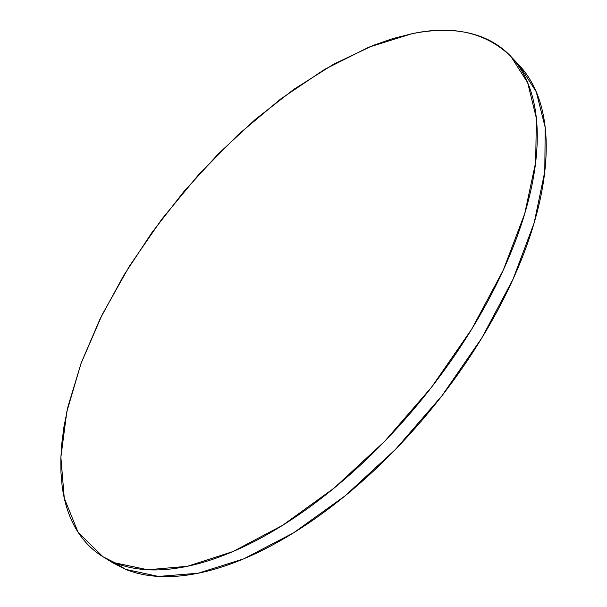 <?xml version="1.0" encoding="UTF-8"?>
<svg xmlns="http://www.w3.org/2000/svg" width="607" height="607" viewBox="0 0 607 607"><rect width="100%" height="100%" fill="white"/><g stroke="black" fill="none" stroke-linecap="round" stroke-linejoin="round"><path stroke-width="0.91" d="M103.6 557.127L113.327 563.121L125.71 569.381L115.216 562.909L125.71 569.381L158.45 576.438L198.216 573.22L243.847 558.781L293.568 532.832L345.026 495.904L395.438 449.453L441.926 395.81L481.821 337.985L513.021 279.266L534.168 222.868L544.798 171.553L545.192 127.417L536.254 91.809L519.273 65.359L510.927 56.481L527.68 82.734L536.36 118.213L535.678 162.289L524.736 213.634L503.256 270.168L471.745 329.1L431.547 387.22L384.808 441.198L334.207 488.013L282.65 525.298L232.913 551.573L187.351 566.301L147.744 569.768L115.216 562.909L102.955 556.733L78.037 532.187L64.266 498.135L60.875 457.2L66.823 411.721L80.951 363.661L102.173 314.669L129.435 266.116L161.796 219.195L198.383 174.983L238.323 134.534L280.738 98.941L324.631 69.38L368.828 47.164L411.887 33.742C452.989 24.902 485.995 32.482 510.927 56.481M519 65.07C525.434 71.808 530.822 79.896 535.162 89.335C540.238 100.383 543.591 113.206 545.23 127.796C546.854 142.425 546.512 158.609 544.206 176.364C541.876 194.141 537.468 213.103 530.966 233.24C524.433 253.4 515.867 274.174 505.267 295.579C494.629 316.991 482.208 338.342 467.997 359.64C453.755 380.93 438.163 401.447 421.228 421.182C404.27 440.902 386.538 459.188 368.024 476.047C349.518 492.869 330.853 507.771 312.044 520.738C293.242 533.674 274.888 544.396 256.966 552.901C239.067 561.369 222.094 567.56 206.039 571.468C190.014 575.337 175.256 577.045 161.758 576.589C148.283 576.111 136.264 573.706 125.71 569.381L112.659 562.704M411.887 33.742C424.49 31.162 436.585 30.054 448.163 30.426C459.757 30.805 470.562 32.839 480.577 36.511C490.6 40.206 499.531 45.677 507.361 52.93C515.199 60.199 521.61 69.319 526.61 80.276C531.595 91.255 534.858 104.025 536.398 118.585C537.916 133.176 537.468 149.345 535.055 167.1C532.612 184.877 528.09 203.853 521.474 224.029C514.819 244.226 506.139 265.062 495.418 286.534C484.659 308.022 472.117 329.464 457.799 350.861C443.444 372.258 427.753 392.881 410.719 412.745C393.67 432.586 375.862 451.001 357.28 467.989C338.706 484.947 319.995 499.978 301.148 513.074C282.316 526.14 263.946 536.983 246.025 545.602C228.133 554.191 211.175 560.489 195.166 564.495C179.171 568.471 164.467 570.277 151.029 569.897C137.63 569.503 125.687 567.173 115.216 562.909C104.776 558.637 95.86 552.742 88.478 545.223C81.11 537.703 75.253 528.902 70.898 518.81C66.55 508.719 63.614 497.657 62.096 485.638L60.958 472.504L60.829 458.846L61.664 444.673L63.879 427.176L68.075 406.166L81.239 362.88L100.102 318.857L123.911 275.115L151.978 232.511L183.648 191.858L218.308 153.897L255.319 119.42L294.008 89.229L333.63 64.228L373.282 45.381L392.79 38.59L411.887 33.742"/></g></svg>
